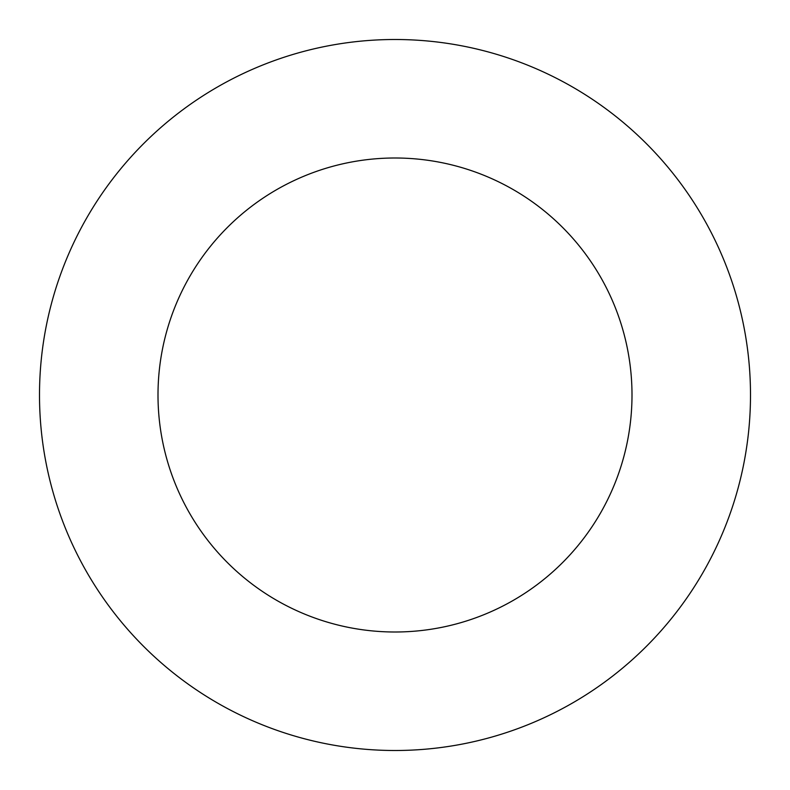<?xml version="1.0" encoding="UTF-8"?>
<svg xmlns="http://www.w3.org/2000/svg" width="790" height="790" viewBox="0 0 790 790"><rect width="100%" height="100%" fill="white"/><g stroke="black" fill="none" stroke-linecap="round" stroke-linejoin="round"><path stroke-width="1.19" d="M395 158A237 237 0 0 0 158 395A237 237 0 0 0 395 632A237 237 0 0 0 632 395A237 237 0 0 0 395 158M395 750.5A355.5 355.5 0 0 0 750.5 395A355.5 355.5 0 0 0 395 39.5A355.5 355.5 0 0 0 39.5 395A355.5 355.5 0 0 0 395 750.5"/></g></svg>
